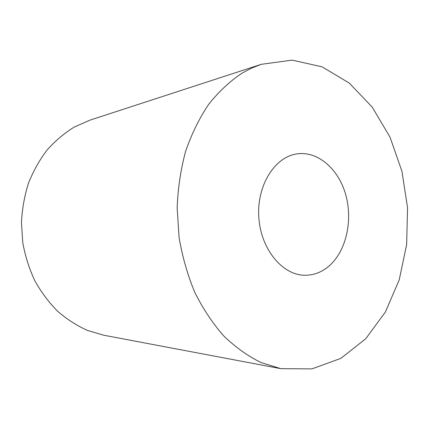 <?xml version="1.0" encoding="UTF-8"?>
<svg xmlns="http://www.w3.org/2000/svg" width="429" height="429" viewBox="0 0 429 429"><rect width="100%" height="100%" fill="white"/><g stroke="black" fill="none" stroke-linecap="round" stroke-linejoin="round"><path stroke-width="0.64" d="M280.861 368.667L103.898 335.247L87.559 330.469C76.914 325.691 66.929 319.289 57.609 311.256C48.831 302.365 41.238 292.203 34.835 280.77C29.247 268.763 25.225 256.086 22.775 242.744L21.45 222.517C22.142 208.971 24.48 195.876 28.459 183.237C33.312 171.064 39.516 159.996 47.067 150.027C55.266 140.841 64.329 133.183 74.26 127.054L90.079 120.104L261.304 64.312L292.133 60.124L322.088 66.833L349.27 83.087L372.259 107.164L390.047 137.205L401.946 171.343L407.55 207.722L406.649 244.519L399.211 279.896L385.419 311.969L365.701 338.792L340.819 358.387L311.969 368.876L280.861 368.667L260.961 362.51C247.871 356.086 235.483 347.243 223.793 335.982C212.714 323.418 203.062 308.907 194.836 292.46C187.607 275.112 182.357 256.751 179.075 237.366L177.156 207.99C177.89 188.336 180.711 169.439 185.623 151.292C191.64 133.896 199.324 118.238 208.676 104.322C218.806 91.613 229.944 81.215 242.09 73.128L251.582 68.114L261.304 64.312M329.059 266.018C346.187 251.131 353.035 220.619 345.731 194.755C338.54 168.865 317.669 150.579 296.584 153.952C274.528 157.17 256.665 185.709 258.816 217.278C260.719 248.863 282.089 274.882 304.375 275.246C313.47 275.413 321.696 272.335 329.059 266.018"/></g></svg>
